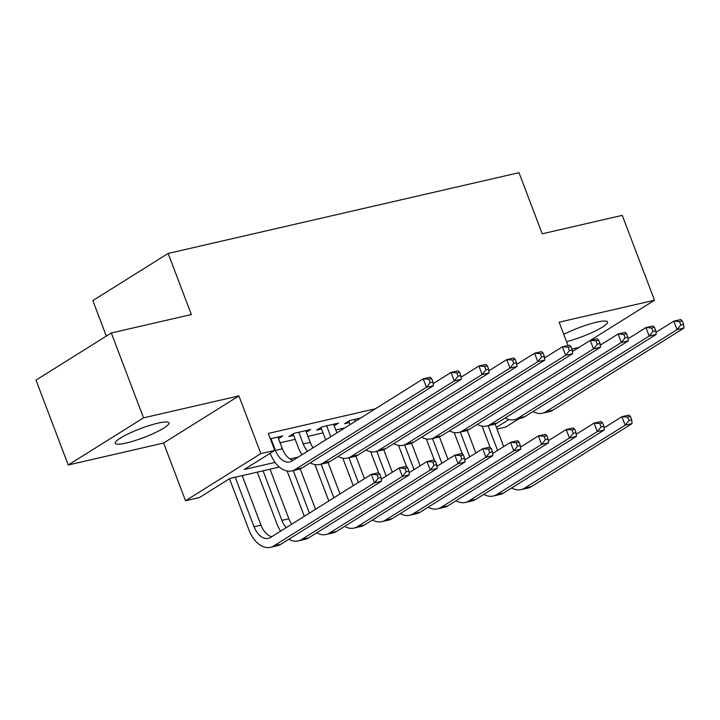 <?xml version="1.0" encoding="UTF-8"?>
<svg xmlns="http://www.w3.org/2000/svg" width="720" height="720" viewBox="0 0 720 720"><rect width="100%" height="100%" fill="white"/><g stroke="black" fill="none" stroke-linecap="round" stroke-linejoin="round"><path stroke-width="1.08" d="M126.216 443.016A28.719 4.752 159.2 0 0 155.016 432.774A28.719 4.752 159.2 0 0 168.939 422.883A28.719 4.752 159.2 0 0 157.968 423.144A28.719 4.752 159.2 0 0 129.168 433.386A28.719 4.752 159.2 0 0 115.245 443.277A28.719 4.752 159.2 0 0 126.216 443.016M566.532 341.658A28.719 4.752 159.2 0 0 594.504 331.398A28.719 4.752 159.2 0 0 607.509 321.939A28.719 4.752 159.2 0 0 596.538 322.2A28.719 4.752 159.2 0 0 563.778 334.404M279.351 467.064L229.986 478.431L199.458 497.538L185.535 500.742L260.838 453.6L274.761 450.396L244.233 469.512L275.067 462.411M163.611 443.034L238.914 395.892L143.541 417.843L111.303 332.973L36 380.115L68.238 464.985L163.611 443.034L185.535 500.742M106.326 336.087L92.844 300.582L168.147 253.44L519.003 172.683L542.214 233.793L622.269 215.37L654.507 300.24L559.143 322.191L567.999 345.519M571.869 349.074L579.069 347.409M519.354 418.527L505.755 427.041L497.016 429.057M143.541 417.843L68.238 464.985M590.418 340.362L654.507 300.24M278.514 438.615L282.798 435.933L270.351 438.795M306.36 432.198L310.644 429.525L293.931 433.368L288.846 436.554L293.715 435.429M334.206 425.79L338.49 423.117L321.777 426.96L316.692 430.146L321.561 429.021M360.648 418.014L349.623 420.552L344.538 423.738L349.407 422.613M375.408 408.771L268.308 433.422L274.761 450.396M280.107 442.791L295.191 439.317M307.944 436.383L323.037 432.909M335.79 429.975L344.88 427.887M238.914 395.892L260.838 453.6M111.303 332.973L191.358 314.541L168.147 253.44M496.386 427.392L508.968 419.517M290.016 458.973L298.251 457.074M655.92 332.37L673.812 321.165L680.778 319.563L682.299 320.94L679.518 321.579L680.805 324.972L683.586 324.333L682.299 320.94M683.586 324.333L684 328.05L552.825 410.175A27.621 17.415 77 0 1 549.351 411.624L542.394 413.226A27.621 17.415 77 0 1 533.025 411.552M684 328.05L677.043 329.652L545.868 411.777A27.621 17.415 77 0 1 542.394 413.226M680.805 324.972L677.043 329.652L673.812 321.165L679.518 321.579M490.203 447.624L482.04 426.132M495.099 424.008L503.685 446.616M488.178 425.709L497.574 450.441M604.035 427.887L621.927 416.691L628.884 415.089L630.414 416.457L627.624 417.096L628.92 420.489L631.701 419.85L630.414 416.457M631.701 419.85L632.106 423.576L531.468 486.576A27.621 17.415 77 0 1 527.994 488.034L521.028 489.636A27.621 17.415 77 0 1 511.659 487.953M632.106 423.576L625.149 425.178L524.502 488.187A27.621 17.415 77 0 1 521.028 489.636M628.92 420.489L625.149 425.178L621.927 416.691L627.624 417.096M628.074 338.778L645.966 327.582L652.932 325.98L654.453 327.348L651.672 327.987L652.959 331.38L655.749 330.741L654.453 327.348M655.749 330.741L656.154 334.467L524.979 416.583A27.621 17.415 77 0 1 521.505 418.032L514.548 419.634A27.621 17.415 77 0 1 505.179 417.96M656.154 334.467L649.197 336.069L518.022 418.185A27.621 17.415 77 0 1 514.548 419.634M652.959 331.38L649.197 336.069L645.966 327.582L651.672 327.987M600.237 345.186L618.12 333.99L625.086 332.388L626.607 333.756L623.826 334.395L625.113 337.788L627.903 337.149L626.607 333.756M627.903 337.149L628.308 340.875L497.142 422.991A27.621 17.415 77 0 1 493.659 424.449L486.702 426.051A27.621 17.415 77 0 1 477.333 424.368M628.308 340.875L621.351 342.477L490.176 424.593A27.621 17.415 77 0 1 486.702 426.051M625.113 337.788L621.351 342.477L618.12 333.99L623.826 334.395M572.391 351.594L590.274 340.398L597.24 338.796L598.761 340.164L595.98 340.803L597.267 344.196L600.057 343.557L598.761 340.164M600.057 343.557L600.462 347.283L469.296 429.399A27.621 17.415 77 0 1 465.813 430.857L458.856 432.459A27.621 17.415 77 0 1 449.487 430.776M600.462 347.283L593.505 348.885L462.33 431.001A27.621 17.415 77 0 1 458.856 432.459M597.267 344.196L593.505 348.885L590.274 340.398L595.98 340.803M544.545 358.002L562.428 346.806L569.394 345.204L570.915 346.572L568.134 347.211L569.421 350.613L572.211 349.965L570.915 346.572M572.211 349.965L572.616 353.691L441.45 435.807A27.621 17.415 77 0 1 437.967 437.265L431.01 438.867A27.621 17.415 77 0 1 421.641 437.184M572.616 353.691L565.659 355.293L434.484 437.409A27.621 17.415 77 0 1 431.01 438.867M569.421 350.613L565.659 355.293L562.428 346.806L568.134 347.211M462.357 454.032L454.194 432.54M467.253 430.416L475.848 453.024M460.332 432.117L469.728 456.849M576.189 434.295L594.081 423.099L601.038 421.497L602.568 422.865L599.778 423.504L601.074 426.897L603.855 426.258L602.568 422.865M603.855 426.258L604.269 429.984L503.622 492.993A27.621 17.415 77 0 1 500.148 494.442L493.182 496.044A27.621 17.415 77 0 1 483.813 494.361M604.269 429.984L597.303 431.586L496.665 494.595A27.621 17.415 77 0 1 493.182 496.044M601.074 426.897L597.303 431.586L594.081 423.099L599.778 423.504M434.511 460.44L426.348 438.948M439.407 436.824L448.002 459.432M432.486 438.525L441.882 463.257M548.343 440.703L566.235 429.507L573.192 427.905L574.722 429.273L571.932 429.912L573.228 433.305L576.009 432.666L574.722 429.273M576.009 432.666L576.423 436.392L475.776 499.401A27.621 17.415 77 0 1 472.302 500.85L465.336 502.452A27.621 17.415 77 0 1 455.976 500.769M576.423 436.392L569.457 437.994L468.819 501.003A27.621 17.415 77 0 1 465.336 502.452M573.228 433.305L569.457 437.994L566.235 429.507L571.932 429.912M406.665 466.848L398.502 445.356M411.561 443.232L420.156 465.84M404.64 444.933L414.036 469.665M520.497 447.111L538.389 435.915L545.346 434.313L546.876 435.681L544.086 436.32L545.382 439.722L548.163 439.074L546.876 435.681M548.163 439.074L548.577 442.8L447.93 505.809A27.621 17.415 77 0 1 444.456 507.258L437.49 508.86A27.621 17.415 77 0 1 428.13 507.186M548.577 442.8L541.611 444.402L440.973 507.411A27.621 17.415 77 0 1 437.49 508.86M545.382 439.722L541.611 444.402L538.389 435.915L544.086 436.32M378.819 473.256L370.656 451.764M383.724 449.64L392.31 472.248M376.794 451.341L386.19 476.073M492.651 453.528L510.543 442.323L517.5 440.721L519.03 442.089L516.24 442.728L517.536 446.13L520.317 445.482L519.03 442.089M520.317 445.482L520.731 449.208L420.084 512.217A27.621 17.415 77 0 1 416.61 513.666L409.644 515.268A27.621 17.415 77 0 1 400.284 513.594M520.731 449.208L513.765 450.81L413.127 513.819A27.621 17.415 77 0 1 409.644 515.268M517.536 446.13L513.765 450.81L510.543 442.323L516.24 442.728M516.699 364.41L534.582 353.214L541.548 351.612L543.069 352.98L540.288 353.619L541.575 357.021L544.365 356.373L543.069 352.98M544.365 356.373L544.77 360.099L413.604 442.215A27.621 17.415 77 0 1 410.121 443.673L403.164 445.275A27.621 17.415 77 0 1 393.795 443.592M544.77 360.099L537.813 361.701L406.638 443.817A27.621 17.415 77 0 1 403.164 445.275M541.575 357.021L537.813 361.701L534.582 353.214L540.288 353.619M353.259 485.676L342.81 458.172M355.878 456.048L364.464 478.656M348.948 457.749L358.344 482.49M464.805 459.936L482.697 448.731L489.654 447.129L491.184 448.497L488.394 449.145L489.69 452.538L492.471 451.899L491.184 448.497M492.471 451.899L492.885 455.616L392.238 518.625A27.621 17.415 77 0 1 388.764 520.074L381.798 521.676A27.621 17.415 77 0 1 372.438 520.002M492.885 455.616L485.919 457.218L385.281 520.227A27.621 17.415 77 0 1 381.798 521.676M489.69 452.538L485.919 457.218L482.697 448.731L488.394 449.145M354.501 419.427L355.248 421.398M350.154 424.584L348.813 421.056M488.853 370.827L506.745 359.622L513.702 358.02L515.223 359.388L512.442 360.027L513.729 363.429L516.519 362.781L515.223 359.388M516.519 362.781L516.924 366.507L385.758 448.632A27.621 17.415 77 0 1 382.275 450.081L375.318 451.683A27.621 17.415 77 0 1 365.949 450M516.924 366.507L509.967 368.109L378.792 450.234A27.621 17.415 77 0 1 375.318 451.683M513.729 363.429L509.967 368.109L506.745 359.622L512.442 360.027M328.797 500.985L314.964 464.589M328.032 462.456L340.002 493.974M321.102 464.157L333.882 497.799M436.959 466.344L454.851 455.139L461.808 453.537L463.338 454.905L460.548 455.553L461.844 458.946L464.625 458.307L463.338 454.905M464.625 458.307L465.039 462.024L364.392 525.033A27.621 17.415 77 0 1 360.918 526.482L353.952 528.084A27.621 17.415 77 0 1 344.592 526.41M465.039 462.024L458.073 463.626L357.435 526.635A27.621 17.415 77 0 1 353.952 528.084M461.844 458.946L458.073 463.626L454.851 455.139L460.548 455.553M326.655 425.835L330.786 436.707M333.612 424.233L336.897 432.882M325.692 439.893L320.967 427.464M461.007 377.235L478.899 366.03L485.856 364.428L487.377 365.796L484.596 366.444L485.883 369.837L488.673 369.198L487.377 365.796M488.673 369.198L489.078 372.915L357.912 455.04A27.621 17.415 77 0 1 354.429 456.489L347.472 458.091A27.621 17.415 77 0 1 338.103 456.408M489.078 372.915L482.121 374.517L350.946 456.642A27.621 17.415 77 0 1 347.472 458.091M485.883 369.837L482.121 374.517L478.899 366.03L484.596 366.444M304.335 516.303L287.118 470.997M300.186 468.873L315.54 509.283M293.256 470.565L309.42 513.117M409.113 472.752L427.005 461.547L433.971 459.945L435.492 461.322L432.711 461.961L433.998 465.354L436.779 464.715L435.492 461.322M436.779 464.715L437.193 468.432L336.546 531.441A27.621 17.415 77 0 1 333.072 532.89L326.106 534.501A27.621 17.415 77 0 1 316.746 532.818M437.193 468.432L430.227 470.034L329.589 533.043A27.621 17.415 77 0 1 326.106 534.501M433.998 465.354L430.227 470.034L427.005 461.547L432.711 461.961M298.809 432.243L303.255 443.961A18.414 11.61 -103 0 0 307.539 451.26M305.766 430.641L310.212 442.359A18.414 11.61 -103 0 0 313.056 447.804M302.022 454.716A27.621 17.415 77 0 1 298.17 447.147L293.121 433.872M433.161 383.643L451.053 372.438L458.01 370.836L459.54 372.204L456.75 372.852L458.037 376.245L460.827 375.606L459.54 372.204M460.827 375.606L461.232 379.323L330.066 461.448A27.621 17.415 77 0 1 326.583 462.897L319.626 464.499A27.621 17.415 77 0 1 310.257 462.816M461.232 379.323L454.275 380.925L323.1 463.05A27.621 17.415 77 0 1 319.626 464.499M458.037 376.245L454.275 380.925L451.053 372.438L456.75 372.852M280.656 531.126A27.621 17.415 77 0 1 276.804 523.548L257.283 472.149M270.036 469.215L288.855 518.76A18.414 11.61 -103 0 0 291.699 524.214M263.07 470.817L281.889 520.362A18.414 11.61 -103 0 0 286.182 527.661M381.267 479.16L399.159 467.955L406.125 466.353L407.646 467.73L404.865 468.369L406.152 471.762L408.933 471.123L407.646 467.73M408.933 471.123L409.347 474.84L308.7 537.849A27.621 17.415 77 0 1 305.226 539.307L298.26 540.909A27.621 17.415 77 0 1 288.9 539.226M409.347 474.84L402.381 476.442L301.743 539.451A27.621 17.415 77 0 1 298.26 540.909M406.152 471.762L402.381 476.442L399.159 467.955L404.865 468.369M270.963 438.651L275.409 450.369A18.414 11.61 -103 0 0 289.719 461.934A18.414 11.61 -103 0 0 292.032 460.971L423.207 378.846L430.164 377.244L431.694 378.621L428.904 379.26L430.191 382.653L432.981 382.014L431.694 378.621M277.92 437.049L282.366 448.767A18.414 11.61 -103 0 0 293.112 460.296M432.981 382.014L433.386 385.731L426.429 387.333L295.254 469.458A27.621 17.415 77 0 1 291.78 470.907A27.621 17.415 77 0 1 270.324 453.555L270.207 453.249M433.386 385.731L302.22 467.856A27.621 17.415 77 0 1 298.737 469.305L291.78 470.907M430.191 382.653L426.429 387.333L423.207 378.846L428.904 379.26M381.087 477.531L379.8 474.138L377.019 474.777L378.306 478.17L381.087 477.531L381.501 481.248L374.535 482.85L273.897 545.859A27.621 17.415 77 0 1 270.414 547.317A27.621 17.415 77 0 1 248.958 529.956L229.5 478.728M242.19 475.623L261.009 525.168A18.414 11.61 -103 0 0 271.746 536.697M235.224 477.225L254.052 526.77A18.414 11.61 -103 0 0 268.353 538.344A18.414 11.61 -103 0 0 270.675 537.372L371.313 474.363L378.279 472.761L379.8 474.138M381.501 481.248L280.854 544.257A27.621 17.415 77 0 1 277.38 545.715L270.414 547.317M378.306 478.17L374.535 482.85L371.313 474.363L377.019 474.777M552.825 410.175L545.868 411.777M531.468 486.576L524.502 488.187M524.979 416.583L518.022 418.185M497.142 422.991L490.176 424.593M469.296 429.399L462.33 431.001M441.45 435.807L434.484 437.409M503.622 492.993L496.665 494.595M475.776 499.401L468.819 501.003M447.93 505.809L440.973 507.411M420.084 512.217L413.127 513.819M413.604 442.215L406.638 443.817M392.238 518.625L385.281 520.227M385.758 448.632L378.792 450.234M364.392 525.033L357.435 526.635M357.912 455.04L350.946 456.642M336.546 531.441L329.589 533.043M310.212 442.359L303.255 443.961M330.066 461.448L323.1 463.05M288.855 518.76L281.889 520.362M308.7 537.849L301.743 539.451M282.366 448.767L275.409 450.369M302.22 467.856L295.254 469.458M261.009 525.168L254.052 526.77M280.854 544.257L273.897 545.859"/></g></svg>
